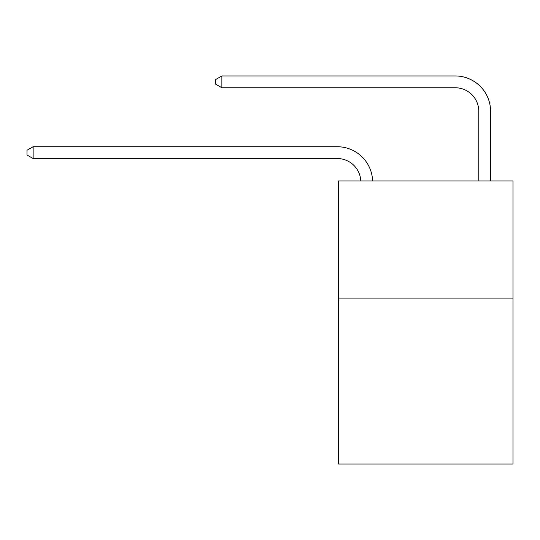 <?xml version="1.0" encoding="UTF-8"?>
<svg xmlns="http://www.w3.org/2000/svg" width="540" height="540" viewBox="0 0 540 540"><rect width="100%" height="100%" fill="white"/><g stroke="black" fill="none" stroke-linecap="round" stroke-linejoin="round"><path stroke-width="0.81" d="M513 298.904L513 464.049L338.418 464.049L338.418 180.941L513 180.941L513 298.904L338.418 298.904M337.237 158.524A23.591 23.591 -34.2 0 1 360.801 180.941A23.591 23.591 -106.9 0 0 337.237 158.524L33.136 158.524L27 154.987L27 150.269L33.136 146.732L337.237 146.732A35.39 35.39 145.8 0 1 372.607 180.941M478.791 180.941L478.791 111.341A23.591 23.591 0 0 0 455.2 87.75L221.873 87.75L215.737 84.213L215.737 79.495L221.873 75.951L455.2 75.951A35.39 35.39 18.3 0 1 490.59 111.341L490.59 180.941M478.791 111.341A23.591 23.591 -161.7 0 0 455.2 87.75A23.591 23.591 -161.7 0 1 478.791 111.341A23.591 23.591 -161.7 0 0 455.2 87.75A23.591 23.591 -161.7 0 1 478.791 111.341A23.591 23.591 -161.7 0 0 455.2 87.75A23.591 23.591 -161.7 0 1 478.791 111.341A23.591 23.591 -161.7 0 0 455.2 87.75A23.591 23.591 -161.7 0 1 478.791 111.341A23.591 23.591 -161.7 0 0 455.2 87.75A23.591 23.591 -161.7 0 1 478.791 111.341A23.591 23.591 -161.7 0 0 455.2 87.75A23.591 23.591 -161.7 0 1 478.791 111.341A23.591 23.591 -161.7 0 0 455.2 87.75A23.591 23.591 -161.7 0 1 478.791 111.341A23.591 23.591 -161.7 0 0 455.2 87.75A23.591 23.591 -161.7 0 1 478.791 111.341A23.591 23.591 -161.7 0 0 455.2 87.75A23.591 23.591 -161.7 0 1 478.791 111.341A23.591 23.591 -161.7 0 0 455.2 87.75A23.591 23.591 -161.7 0 1 478.791 111.341A23.591 23.591 -161.7 0 0 455.2 87.75A23.591 23.591 -161.7 0 1 478.791 111.341A23.591 23.591 -161.7 0 0 455.2 87.75A23.591 23.591 -161.7 0 1 478.791 111.341A23.591 23.591 -161.7 0 0 455.2 87.75A23.591 23.591 -161.7 0 1 478.791 111.341A23.591 23.591 -161.7 0 0 455.2 87.75A23.591 23.591 -161.7 0 1 478.791 111.341A23.591 23.591 -161.7 0 0 455.2 87.75A23.591 23.591 -161.7 0 1 478.791 111.341A23.591 23.591 -161.7 0 0 455.2 87.75A23.591 23.591 -161.7 0 1 478.791 111.341A23.591 23.591 -161.7 0 0 455.2 87.75A23.591 23.591 -161.7 0 1 478.791 111.341A23.591 23.591 -161.7 0 0 455.2 87.75A23.591 23.591 -161.7 0 1 478.791 111.341A23.591 23.591 -161.7 0 0 455.2 87.75A23.591 23.591 -161.7 0 1 478.791 111.341A23.591 23.591 -161.7 0 0 455.2 87.75A23.591 23.591 -161.7 0 1 478.791 111.341A23.591 23.591 -161.7 0 0 455.2 87.75A23.591 23.591 -161.7 0 1 478.791 111.341A23.591 23.591 -161.7 0 0 455.2 87.75A23.591 23.591 -161.7 0 1 478.791 111.341A23.591 23.591 -161.7 0 0 455.2 87.75A23.591 23.591 -161.7 0 1 478.791 111.341A23.591 23.591 -161.7 0 0 455.2 87.75A23.591 23.591 -161.7 0 1 478.791 111.341A23.591 23.591 -161.7 0 0 455.2 87.75M221.873 87.75L221.873 75.951L455.2 75.951M33.136 146.732L33.136 158.524"/></g></svg>
